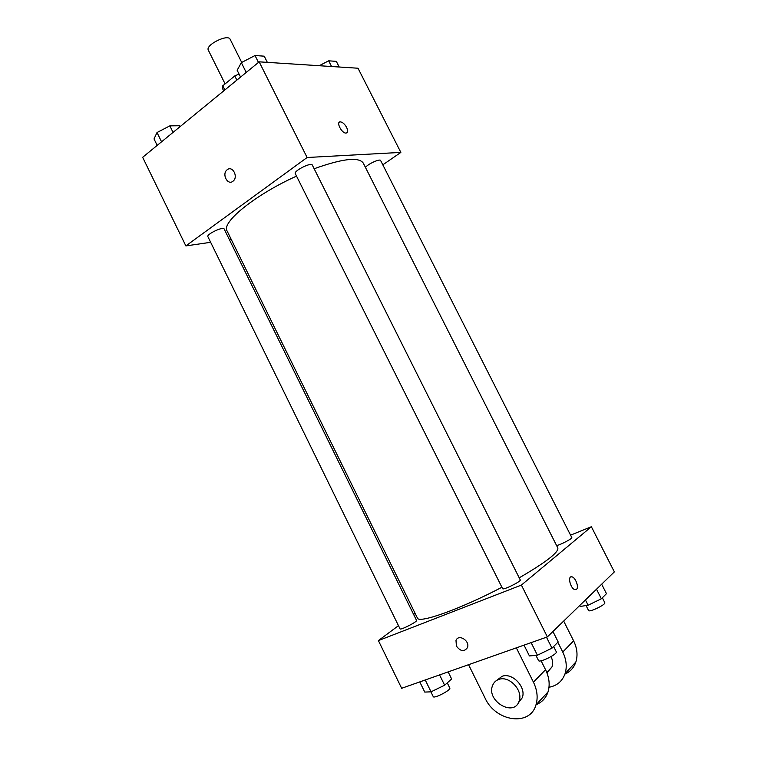 <?xml version="1.0" encoding="UTF-8"?>
<svg xmlns="http://www.w3.org/2000/svg" width="757" height="757" viewBox="0 0 757 757"><rect width="100%" height="100%" fill="white"/><g stroke="black" fill="none" stroke-linecap="round" stroke-linejoin="round"><path stroke-width="1.14" d="M241.72 62.434L230.166 39.307C228.027 33.582 205.052 45.032 208.336 50.189L225.103 83.895M224.82 89.979L222.757 85.825L222.549 88.578L223.703 90.897L222.549 88.578M222.757 85.825L234.774 75.927L239.051 74.054M236.865 80.11L234.774 75.927M210.654 242.306L185.872 245.911L142.647 157.305L259.168 61.837L358.004 68.225L400.85 152.403L382.815 164.837M185.872 245.911L307.115 157.503L259.168 61.837M307.115 157.503L400.85 152.403M339.401 122.151L340.357 121.858C342.628 122.189 344.709 124.044 346.621 127.413C348.144 130.847 347.927 132.74 345.958 133.081C341.615 133.346 335.748 121.574 340.357 121.858C342.628 122.189 344.719 124.044 346.621 127.413C347.851 130.034 347.955 131.832 346.914 132.797M519.207 577.837C545.939 562.262 558.808 552.307 557.824 547.973L363.265 163.086C358.865 156.708 342.486 158.591 314.146 168.745M296.526 176.116C255.081 194.757 221.072 222.539 227.091 230.98L417.391 617.996C418.356 623.938 460.351 609.12 501.91 587.252M231.188 239.326L229.362 239.59M224.119 228.926C223.315 226.211 206.235 234.329 207.882 236.648L400.037 628.849C400.302 630.477 417.675 621.592 416.549 620.399L224.119 228.926M312.291 165.035C311.307 161.979 293.423 171.006 295.277 173.618L502.61 588.662C502.951 590.498 521.516 581.3 520.258 579.919L312.291 165.035M556.584 545.513C560.104 545.04 572.775 538.435 571.8 537.584L380.629 160.522C380.08 158.412 367.476 164.184 365.48 167.467M227.214 169.738C232.588 165.234 238.635 177.091 233.033 181.178C227.611 185.881 221.451 173.826 227.185 169.757L227.214 169.738C232.598 165.234 238.635 177.091 233.033 181.178C227.62 185.881 221.451 173.826 227.185 169.757L227.185 169.757M547.368 636.902L401.655 688.293L378.396 640.602L398.475 625.661L378.396 640.602L521.393 585.076L591.368 526.73L570.579 535.161L591.368 526.73L614.353 571.885L547.368 636.902L521.393 585.076L591.368 526.73M415.082 613.312L413.606 614.41L415.082 613.312M157.182 145.391L154.021 138.938L157.011 132.532L169.852 125.861L179.418 125.747L179.92 126.76M161.563 141.805L157.011 132.532M173.06 132.39L169.852 125.861M319.208 65.717L328.661 60.815L336.326 61.364L339.193 67.004M331.557 66.512L328.661 60.815M240.565 77.082L237.159 70.269L241.332 62.642L255.014 55.516L264.24 56.179L267.344 62.367M246.224 72.445L241.332 62.642M258.468 62.415L255.014 55.516M419.775 681.896L424.762 692.078L431.045 691.832L444.633 685.217L451.636 678.982L448.144 671.894M431.045 691.832L425.235 679.975M444.633 685.217L439.58 674.913M447.264 682.88L449.809 688.066C451.286 689.958 433.865 698.985 433.25 696.639L430.894 691.841M579.786 605.439L580.278 606.433L588.113 605.231L601.351 598.778L606.461 593.658L601.664 584.205M588.113 605.231L585.445 599.951M601.351 598.778L596.507 589.211M602.335 597.793L604.815 602.686C606.225 604.455 589.126 612.678 588.558 610.502L586.05 605.543M524.024 645.134L529.417 655.941L537.423 655.231L551.976 648.153L558.174 641.945L552.932 631.499M537.423 655.231L531.121 642.627M551.976 648.153L546.488 637.214M553.632 646.497L556.291 651.805C557.956 653.972 539.268 663.208 538.539 660.577L535.928 655.363M456.414 646.081L455.998 640.498C458.505 633.448 470.39 640.971 467.381 647.746C464.098 651.995 460.436 651.436 456.414 646.081C460.445 651.436 464.098 651.995 467.381 647.746C470.39 640.971 458.505 633.448 455.998 640.488L456.414 646.081M378.396 640.602L521.393 585.076M576.011 589.589L575.036 589.646C570.475 588.946 567.211 575.528 571.895 576.834C575.434 577.279 579.162 587.233 576.531 589.268C579.152 587.233 575.424 577.288 571.885 576.834L570.91 576.891M546.914 672.774L551.957 667.012C553.017 663.728 552.724 660.246 551.096 656.584M557.852 642.267L562.754 652.032C566.387 659.555 567.163 666.737 565.082 673.598C562.337 681.243 556.972 685.804 548.995 687.261M536.164 704.653C541.965 702.326 545.911 698.086 548.002 691.936C550.112 684.905 549.298 677.496 545.551 669.708L541.085 660.776M564.911 674.099C570.248 671.743 573.91 667.702 575.869 661.997C577.932 655.259 577.184 648.21 573.626 640.857L563.672 621.081M518.195 703.083L522.292 697.717C526.484 687.129 512.186 672.169 502.005 676.332L496.866 680.306M468.564 664.693L485.067 698.096C495.494 721.601 529.995 726.834 535.975 704.852C538.104 697.689 537.262 690.129 533.439 682.161L516.34 647.841M498.768 679.445C508.988 675.282 523.352 690.337 519.151 700.982C514.211 717.598 486.07 701.001 492.561 685.568C493.706 682.549 495.778 680.505 498.768 679.445M562.754 652.032L573.626 640.857M533.439 682.161L545.551 669.708M551.957 667.012L546.762 672.396M519.151 700.982L522.292 697.717M565.082 673.598L575.869 661.997M535.975 704.852L548.002 691.936"/></g></svg>
